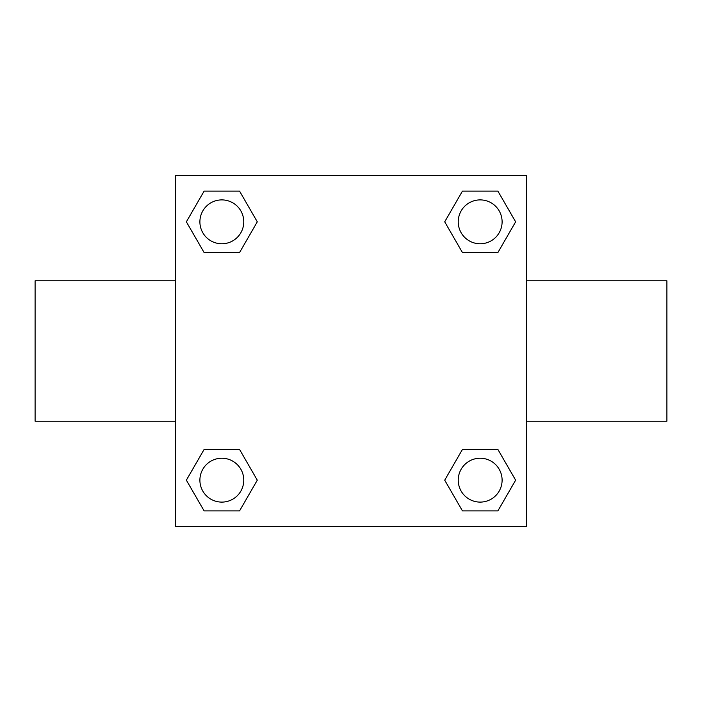 <?xml version="1.0" encoding="UTF-8"?>
<svg xmlns="http://www.w3.org/2000/svg" width="702" height="702" viewBox="0 0 702 702"><rect width="100%" height="100%" fill="white"/><g stroke="black" fill="none" stroke-linecap="round" stroke-linejoin="round"><path stroke-width="1.05" d="M239.566 252.544L204.098 252.544L186.372 221.832L204.098 191.119L239.566 191.119L257.292 221.832L239.566 252.544L204.098 252.544L232.924 252.544M232.924 449.456L239.566 449.456L257.292 480.168L239.566 510.88L204.098 510.88L186.372 480.168L204.098 449.456L239.566 449.456M469.076 252.544L462.434 252.544L444.708 221.832L462.434 191.119L497.902 191.119L515.628 221.832L497.902 252.544L462.434 252.544M462.434 449.456L497.902 449.456L515.628 480.168L497.902 510.88L462.434 510.88L444.708 480.168L462.434 449.456L497.902 449.456L469.076 449.456M526.5 421.2L666.9 421.2L666.9 280.8L526.5 280.8M175.5 280.8L35.1 280.8L35.1 421.2L175.5 421.2M175.5 175.5L526.5 175.5L526.5 526.5L175.5 526.5L175.5 175.5M497.902 510.88L462.434 510.88L497.902 510.88M502.106 480.168A21.938 21.938 0 0 0 469.199 461.17A21.938 21.938 0 0 0 469.199 499.166A21.938 21.938 0 0 0 502.106 480.168M239.566 510.88L204.098 510.88L239.566 510.88M243.769 480.168A21.938 21.938 0 0 0 210.863 461.17A21.938 21.938 0 0 0 210.863 499.166A21.938 21.938 0 0 0 243.769 480.168M462.434 191.119L497.902 191.119L462.434 191.119M502.106 221.832A21.938 21.938 0 0 0 469.199 202.834A21.938 21.938 0 0 0 469.199 240.83A21.938 21.938 0 0 0 502.106 221.832M204.098 191.119L239.566 191.119L204.098 191.119M243.769 221.832A21.938 21.938 0 0 0 210.863 202.834A21.938 21.938 0 0 0 210.863 240.83A21.938 21.938 0 0 0 243.769 221.832"/></g></svg>
